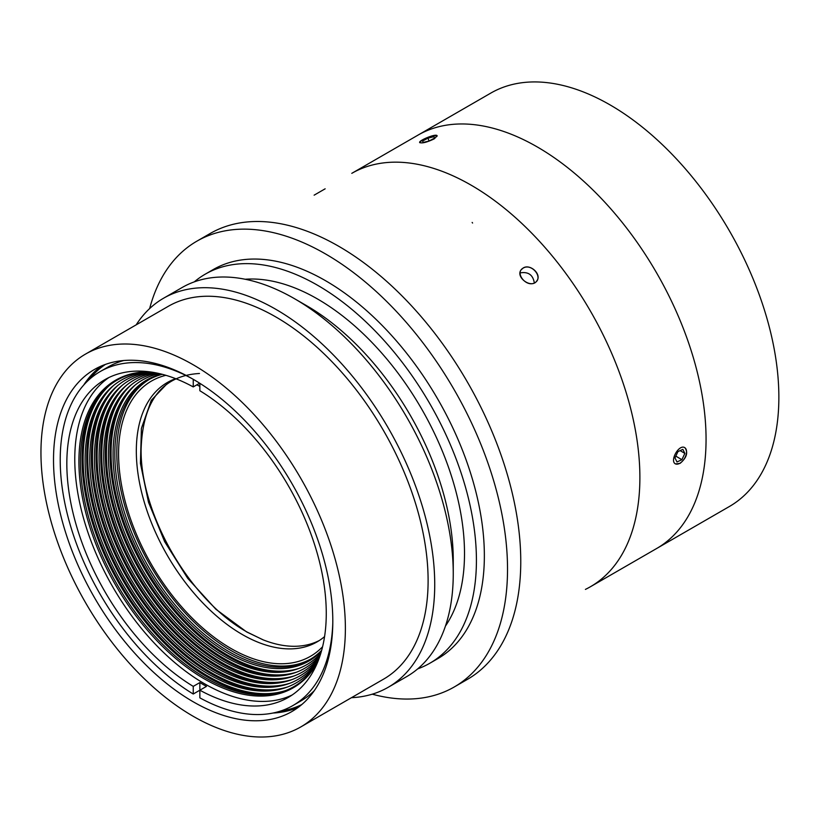 <?xml version="1.0" encoding="UTF-8"?>
<svg xmlns="http://www.w3.org/2000/svg" width="819" height="819" viewBox="0 0 819 819"><rect width="100%" height="100%" fill="white"/><g stroke="black" fill="none" stroke-linecap="round" stroke-linejoin="round"><path stroke-width="1.23" d="M169.267 381.449L151.31 400.266L141.411 428.378L140.428 463.38L148.505 502.252L164.66 541.676L187.735 578.357L215.858 609.223L246.621 631.92L263.288 639.915A149.754 86.456 -120 0 0 319.308 640.519M175.655 378.665A149.754 86.456 -120 0 0 167.342 382.504A149.754 86.456 -120 0 0 144.39 502.528A149.754 86.456 -120 0 0 242.26 634.49A149.754 86.456 -120 0 0 317.086 641.881A149.754 86.456 -120 0 0 324.57 636.598M523.085 268.059C530.077 263.329 542.096 274.396 536.824 280.866C531.685 289.23 515.161 277.313 521.119 269.85L523.085 268.059M520.045 272.922C528.224 271.468 532.985 274.805 534.326 282.944M165.878 375.317A158.937 91.759 -120 0 0 123.904 496.345A158.937 91.759 -120 0 0 231.009 648.484A158.937 91.759 -120 0 0 322.584 646.734M149.253 379.453A161.445 93.212 -120 0 0 125.757 509.142A161.445 93.212 -120 0 0 230.958 650.511A161.445 93.212 -120 0 0 310.688 659.07M317.618 662.223A176.904 102.14 60 0 1 268.243 694.553A176.904 102.14 60 0 1 205.538 677.804A176.904 102.14 60 0 1 97.164 542.925A176.904 102.14 60 0 1 97.307 398.464A176.904 102.14 60 0 1 149.99 371.877M149.897 371.867A177.6 102.539 -120 0 0 82.074 495.628A177.6 102.539 -120 0 0 204.494 678.982A177.6 102.539 -120 0 0 317.588 662.305M199.856 386.394A177.6 102.539 -120 0 0 196.857 384.828M193.243 379.31L193.243 386.916A183.446 105.907 -120 0 0 104.832 379.688A183.446 105.907 -120 0 0 76.085 524.559A183.446 105.907 -120 0 0 193.243 686.383L193.243 694.021A192.803 111.312 -120 0 1 69.973 523.955A192.803 111.312 -120 0 1 100.143 371.591A192.803 111.312 -120 0 1 191.902 378.542M314.291 690.673A192.803 111.312 -120 0 1 300.89 700.941L292.946 705.528A192.803 111.312 -120 0 1 199.856 697.849L199.856 690.202A183.446 105.907 -120 0 0 288.268 697.43A183.446 105.907 -120 0 0 317.014 552.559A183.446 105.907 -120 0 0 199.856 390.735L199.856 383.312M292.946 705.528A192.803 111.312 -120 0 0 332.801 622.594M193.243 686.383L199.856 682.565A183.446 105.907 60 0 0 203.163 684.52A183.446 105.907 60 0 0 206.48 686.383L193.243 694.021M108.886 377.549A183.446 105.907 -120 0 0 85.749 525.726A183.446 105.907 -120 0 0 204.494 683.752A183.446 105.907 -120 0 0 292.158 694.983M199.672 383.2L193.243 386.916M321.447 651.085A162.244 93.673 60 0 1 227.774 652.999A162.244 93.673 60 0 1 118.448 497.522A162.244 93.673 60 0 1 161.548 374.129M162.336 374.324A161.445 93.212 -120 0 0 148.249 380.016A161.445 93.212 -120 0 0 123.505 509.387A161.445 93.212 -120 0 0 228.972 651.658A161.445 93.212 -120 0 0 309.705 659.653A161.445 93.212 -120 0 0 321.672 650.306M301.812 704.535A196.499 113.442 60 0 1 280.477 711.066M89.117 379.617A196.499 113.442 60 0 1 105.436 364.414M123.679 360.534A192.803 111.312 -120 0 0 108.088 367.004L100.143 371.591M199.856 690.202L199.856 682.565M150.86 372A174.805 100.932 -120 0 0 101.761 398.229A174.805 100.932 -120 0 0 121.314 581.992A174.805 100.932 -120 0 0 270.679 690.806A174.805 100.932 -120 0 0 317.946 661.404M152.242 372.205A172.717 99.713 -120 0 0 106.224 397.993A172.717 99.713 -120 0 0 125.532 579.555A172.717 99.713 -120 0 0 273.116 687.069A172.717 99.713 -120 0 0 318.458 660.114M153.87 372.471A170.618 98.505 -120 0 0 110.678 397.758A170.618 98.505 -120 0 0 129.76 577.119A170.618 98.505 -120 0 0 275.553 683.322A170.618 98.505 -120 0 0 319.041 658.568M155.651 372.799A168.53 97.297 -120 0 0 115.141 397.522A168.53 97.297 -120 0 0 133.988 574.682A168.53 97.297 -120 0 0 277.979 679.586A168.53 97.297 -120 0 0 319.645 656.858M157.535 373.188A166.431 96.089 -120 0 0 119.594 397.287A166.431 96.089 -120 0 0 138.206 572.235A166.431 96.089 -120 0 0 280.415 675.839A166.431 96.089 -120 0 0 320.26 655.026M159.51 373.628A164.332 94.881 -120 0 0 124.058 397.051A164.332 94.881 -120 0 0 142.434 569.799A164.332 94.881 -120 0 0 282.852 672.092A164.332 94.881 -120 0 0 320.864 653.101M610.104 104.924A238.667 137.797 60 0 1 766.021 315.243A238.667 137.797 60 0 1 729.432 506.48L590.458 586.721A238.667 137.797 -120 0 0 610.575 570.29A238.667 137.797 -120 0 0 611.691 569.031A238.667 137.797 -120 0 0 614.823 360.81A238.667 137.797 -120 0 0 613.841 358.425A238.667 137.797 -120 0 0 600.163 328.941A238.667 137.797 -120 0 0 598.873 326.453A238.667 137.797 -120 0 0 570.259 279.566A238.667 137.797 -120 0 0 568.642 277.293A238.667 137.797 -120 0 0 523.402 224.938A238.667 137.797 -120 0 0 521.519 223.147A238.667 137.797 -120 0 0 483.701 192.967A238.667 137.797 -120 0 0 481.715 191.666A238.667 137.797 -120 0 0 351.791 173.341L490.776 93.11A238.667 137.797 60 0 1 610.104 104.924M434.213 138.872C426.955 142.311 422.113 143.53 419.676 142.537C418.304 140.612 436.66 132.985 437.151 135.862L434.213 138.872M680.057 463.39L675.44 463.892C669.41 461.015 679.033 443.622 684.919 447.747C688.308 452.518 686.691 457.739 680.057 463.39M437.192 136.067A9.357 2.037 -20.9 0 0 435.728 135.729A9.357 2.037 -20.9 0 0 425.982 138.421A9.357 2.037 -20.9 0 0 419.778 142.701M427.968 138.155L433.937 136.681L434.531 138.104L429.146 140.991L423.167 142.455L422.584 141.042L427.968 138.155L429.054 141.011M433.937 136.681L434.49 138.124M675.317 463.81A9.357 5.354 120.4 0 0 679.852 463.267A9.357 5.354 120.4 0 0 685.964 455.19A9.357 5.354 120.4 0 0 684.797 447.676M684.848 453.398L681.899 459.705L676.965 461.967L674.979 457.923L677.927 451.617L682.862 449.355L684.848 453.398L680.118 450.614M681.899 459.705L675.818 456.132M149.631 308.579A257.381 148.597 60 0 1 196.836 241.195L210.073 233.548A257.381 148.597 60 0 1 338.759 246.294A257.381 148.597 60 0 1 506.91 473.106A257.381 148.597 60 0 1 467.454 679.35L454.217 686.998A257.381 148.597 60 0 1 372.256 694.184M196.836 241.195A257.381 148.597 60 0 1 325.522 253.941A257.381 148.597 60 0 1 493.673 480.753A257.381 148.597 60 0 1 454.217 686.998M194.287 281.869A224.621 129.689 60 0 1 205.272 274.15L213.216 269.564A224.621 129.689 60 0 1 325.522 280.692A224.621 129.689 60 0 1 472.266 478.624A224.621 129.689 60 0 1 437.837 658.619L429.893 663.206A224.621 129.689 60 0 1 417.721 668.857M205.272 274.15A224.621 129.689 60 0 1 317.588 285.268A224.621 129.689 60 0 1 464.332 483.21A224.621 129.689 60 0 1 429.893 663.206M245.198 279.259A207.78 119.963 60 0 1 317.588 299.027A207.78 119.963 60 0 1 445.434 626.085M136.179 324.846A224.621 129.689 60 0 1 163.575 298.218L182.115 287.52A224.621 129.689 60 0 1 294.42 298.648L306.337 305.528A207.78 119.963 60 0 1 453.255 560.001L453.255 573.75A224.621 129.689 60 0 1 406.736 676.586L388.206 687.284A224.621 129.689 60 0 1 351.443 697.696M306.337 305.528L294.42 298.648A224.621 129.689 60 0 1 453.255 573.75M163.575 298.218A224.621 129.689 60 0 1 275.89 309.347A224.621 129.689 60 0 1 422.635 507.289A224.621 129.689 60 0 1 388.206 687.284M85.534 354.084L168.264 306.326A215.264 124.283 60 0 1 275.89 316.984A215.264 124.283 60 0 1 416.523 506.685A215.264 124.283 60 0 1 383.527 679.176L300.798 726.934A215.264 124.283 60 0 1 85.534 602.651A215.264 124.283 60 0 1 85.534 354.084A215.264 124.283 60 0 1 193.161 364.752A215.264 124.283 60 0 1 333.794 554.443A215.264 124.283 60 0 1 300.798 726.934M193.161 379.269A197.481 114.015 60 0 1 322.174 553.286A197.481 114.015 60 0 1 291.902 711.537A197.481 114.015 60 0 1 94.42 597.522A197.481 114.015 60 0 1 94.42 369.482A197.481 114.015 60 0 1 193.161 379.269M298.3 707.329A197.481 114.015 60 0 1 272.962 713.042M83.651 385.135A197.481 114.015 60 0 1 101.269 366.052M199.478 373.484C162.285 375.614 142.823 400.778 141.114 448.966C140.008 513.933 190.264 600.757 247.318 632.155L262.919 639.772M585.411 589.404A238.667 137.797 -120 0 0 590.458 586.721A238.667 137.797 -120 0 0 590.458 311.138A238.667 137.797 -120 0 0 351.791 173.341L417.977 135.135A238.667 137.797 60 0 1 656.633 272.932A238.667 137.797 60 0 1 656.633 548.515L590.458 586.721M472.153 222.44L472.583 223.044M534.879 282.729C526.433 287.838 514.363 272.819 523.136 268.12C531.715 262.797 543.796 277.815 534.879 282.729M135.299 384.95A165.039 95.28 -120 0 0 145.26 568.171A165.039 95.28 -120 0 0 298.945 668.406M98.188 397.246A178.214 102.897 -120 0 0 118.98 583.343A178.214 102.897 -120 0 0 269.748 694.399M109.296 385.534A177.6 102.539 -120 0 0 119.912 582.8A177.6 102.539 -120 0 0 285.442 690.632M102.641 397.01A176.126 101.689 -120 0 0 123.208 580.896A176.126 101.689 -120 0 0 272.184 690.652M113.626 385.432A175.512 101.331 -120 0 0 124.14 580.364A175.512 101.331 -120 0 0 287.694 686.926M107.105 396.775A174.027 100.481 -120 0 0 127.436 578.46A174.027 100.481 -120 0 0 274.621 686.916M117.967 385.339A173.413 100.123 -120 0 0 128.358 577.927A173.413 100.123 -120 0 0 289.946 683.22M111.558 396.529A171.939 99.263 -120 0 0 131.654 576.023A171.939 99.263 -120 0 0 277.047 683.169M122.297 385.247A171.314 98.915 -120 0 0 132.586 575.491A171.314 98.915 -120 0 0 292.199 679.524M116.022 396.294A169.84 98.055 -120 0 0 135.882 573.587A169.84 98.055 -120 0 0 279.484 679.432M126.628 385.145A169.226 97.707 -120 0 0 136.814 573.044A169.226 97.707 -120 0 0 294.451 675.818M120.485 396.058A167.741 96.847 -120 0 0 140.11 571.14A167.741 96.847 -120 0 0 281.92 675.685M130.968 385.053A167.127 96.488 -120 0 0 141.032 570.608A167.127 96.488 -120 0 0 296.703 672.112M124.938 395.823A165.653 95.639 -120 0 0 144.328 568.703A165.653 95.639 -120 0 0 284.357 671.938M325.153 188.81L314.127 195.168"/></g></svg>

